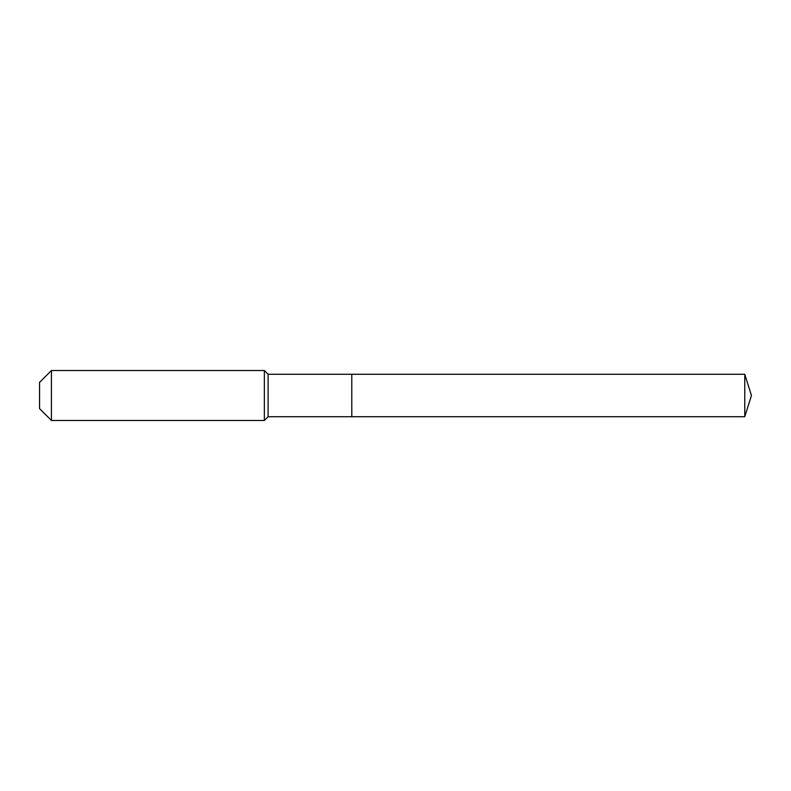 <?xml version="1.0" encoding="UTF-8"?>
<svg xmlns="http://www.w3.org/2000/svg" width="791" height="791" viewBox="0 0 791 791"><rect width="100%" height="100%" fill="white"/><g stroke="black" fill="none" stroke-linecap="round" stroke-linejoin="round"><path stroke-width="1.19" d="M744.756 416.728L744.756 374.272L751.45 395.5L744.756 416.728L351.787 416.728L744.756 416.728L751.45 395.5L744.756 416.728L351.787 416.728L351.787 374.272L268.109 374.272L264.362 370.524L51.415 370.524L39.55 382.389L39.55 408.611L51.415 420.476L51.415 370.524M751.45 395.5L744.756 374.272L351.787 374.272L351.787 416.728L268.109 416.728L268.109 374.272M268.109 416.728L264.362 420.476L264.362 370.524M264.362 420.476L51.415 420.476M744.756 374.272L351.787 374.272"/></g></svg>
